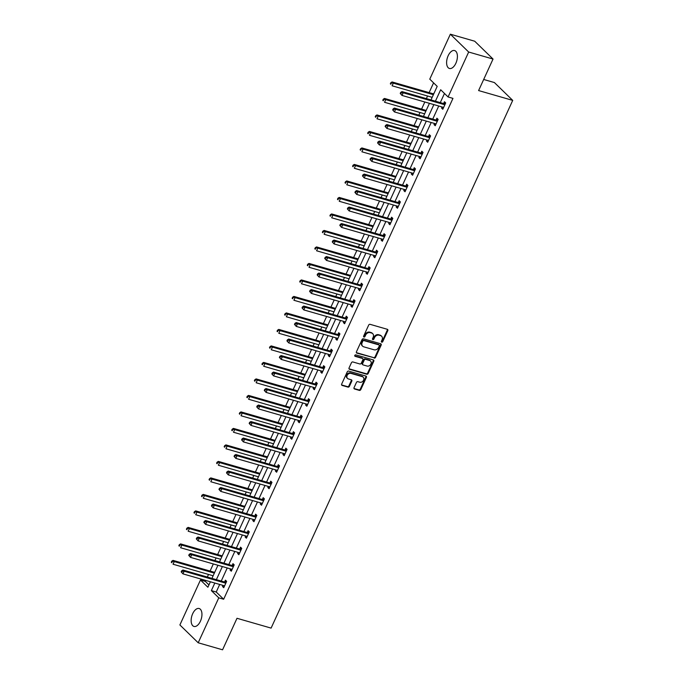 <?xml version="1.0" encoding="UTF-8"?>
<svg xmlns="http://www.w3.org/2000/svg" width="684" height="684" viewBox="0 0 684 684"><rect width="100%" height="100%" fill="white"/><g stroke="black" fill="none" stroke-linecap="round" stroke-linejoin="round"><path stroke-width="1.03" d="M381.757 342.171A0.821 0.667 134.2 0 0 382.758 341.632L387.802 330.603A1.171 0.958 134.2 0 0 387.324 329.295L370.104 324.336A1.171 0.958 134.2 0 0 368.676 325.097L363.623 336.126A0.821 0.667 134.2 0 0 364.965 336.511L365.615 335.083A3.753 3.061 134.2 0 1 370.198 332.646L371.634 333.057A3.753 3.061 134.2 0 1 372.729 333.689A3.753 3.061 134.2 0 1 373.173 337.263L372.523 338.691A0.821 0.667 134.2 0 0 373.857 339.076L374.516 337.648A3.753 3.061 134.2 0 1 379.098 335.203L380.526 335.622A3.753 3.061 134.2 0 1 381.629 336.246A3.753 3.061 134.2 0 1 382.074 339.82L381.416 341.248A0.821 0.667 134.2 0 0 381.757 342.171M381.347 341.709A0.821 0.667 134.2 0 0 382.262 341.154L387.306 330.124A1.171 0.958 134.2 0 0 387.366 329.303M363.555 336.579A0.821 0.667 134.2 0 0 364.469 336.032L365.119 334.604L365.615 335.083M372.447 339.144A0.821 0.667 134.2 0 0 373.361 338.589L374.02 337.161L374.516 337.648M192.683 613.719A9.328 4.942 106.1 0 1 199.13 608.512A9.328 4.942 106.1 0 1 200.412 621.234A9.328 4.942 106.1 0 1 193.965 626.441A9.328 4.942 106.1 0 1 192.683 613.719M448.148 55.746A9.328 4.942 106.1 0 1 454.586 50.548A9.328 4.942 106.1 0 1 455.869 63.261A9.328 4.942 106.1 0 1 449.422 68.468A9.328 4.942 106.1 0 1 448.148 55.746M354.038 387.674A1.171 0.958 134.2 0 0 354.526 388.991L359.356 390.384A1.171 0.958 134.2 0 0 360.784 389.615L366.393 377.371A1.171 0.958 134.2 0 0 365.914 376.055L348.695 371.096A1.171 0.958 134.2 0 0 347.258 371.857L341.658 384.109A1.171 0.958 134.2 0 0 342.137 385.425L347.968 387.101A1.171 0.958 134.2 0 0 349.404 386.34L351.807 381.099A1.171 0.958 134.2 0 0 351.319 379.782L348.43 378.953A3.138 2.565 134.2 0 1 347.506 378.423A3.138 2.565 134.2 0 1 347.455 374.883A3.138 2.565 134.2 0 1 350.969 373.396L362.306 376.662A3.138 2.565 134.2 0 1 363.221 377.192A3.138 2.565 134.2 0 1 363.281 380.731A3.138 2.565 134.2 0 1 359.767 382.219L357.877 381.672A1.171 0.958 134.2 0 0 356.441 382.433L354.038 387.674M430.988 99.932L437.196 86.372L429.774 79.147L450.354 34.2L474.713 41.22L493.036 59.046L478.603 90.562L512.718 100.386L271.103 628.109L236.997 618.285L222.565 649.8L198.198 642.78L179.883 624.954L200.463 580.006L207.885 587.24L210.39 581.768M493.036 59.046L468.668 52.027L448.088 96.974L440.667 89.749L435.417 101.206M219.692 584.452L216.23 592.011L223.651 599.244L452.962 98.376L448.088 96.974M223.651 599.244L218.777 597.842L198.198 642.78M374.139 358.1A1.171 0.958 134.2 0 0 375.567 357.339L381.176 345.087A1.171 0.958 134.2 0 0 380.697 343.77L363.478 338.811A1.171 0.958 134.2 0 0 362.041 339.58L356.432 351.824A1.171 0.958 134.2 0 0 356.92 353.141L373.644 357.612A1.171 0.958 134.2 0 0 375.071 356.851L380.68 344.608A1.171 0.958 134.2 0 0 380.731 343.787M373.789 361.229L368.18 373.481A1.171 0.958 134.2 0 1 366.744 374.242L349.524 369.283A1.171 0.958 134.2 0 1 349.045 367.966L351.448 362.725A1.171 0.958 134.2 0 1 352.876 361.964L359.861 363.974A1.171 0.958 134.2 0 0 361.289 363.213L362.888 359.733A1.171 0.958 134.2 0 0 362.4 358.425L355.133 356.33A0.821 0.667 134.2 0 1 355.8 354.876L373.302 359.912A1.171 0.958 134.2 0 1 373.789 361.229L373.293 360.75L367.684 372.994L368.18 373.481M512.718 100.386L494.395 82.55L483.682 79.472M444.48 93.46L440.291 102.609M438.735 106.003L432.741 119.11M431.185 122.504L425.183 135.612M423.627 139.006L417.633 152.105M416.077 155.499L410.075 168.606M408.528 172L402.525 185.099M400.969 188.493L394.967 201.6M393.42 204.995L387.418 218.102M385.861 221.488L379.868 234.595M378.312 237.989L372.31 251.096M370.754 254.491L364.76 267.589M363.204 270.984L357.202 284.091M355.646 287.485L349.652 300.592M348.096 303.978L342.094 317.085M340.546 320.48L334.544 333.587M332.988 336.981L326.986 350.08M325.439 353.474L319.437 366.581M317.88 369.976L311.887 383.083M310.331 386.469L304.329 399.576M302.773 402.97L296.779 416.077M295.223 419.472L289.221 432.57M287.673 435.964L281.671 449.072M280.115 452.466L274.113 465.565M272.565 468.959L266.563 482.066M265.007 485.46L259.014 498.568M257.458 501.962L251.456 515.061M249.899 518.455L243.906 531.562M242.35 534.956L236.348 548.055M234.8 551.449L228.798 564.556M227.242 567.951L221.24 581.058M442.061 106.96L441.556 108.063L442.787 109.269L445.694 102.925L444.455 101.719L443.677 103.429M434.502 123.462L433.998 124.565L435.238 125.762L438.145 119.418L436.905 118.212L436.118 119.931M426.953 139.955L426.448 141.058L427.68 142.263L430.587 135.919L429.355 134.714L428.569 136.424M419.395 156.456L418.89 157.559L420.13 158.765L423.037 152.412L421.797 151.215L421.011 152.925M411.845 172.958L411.341 174.052L412.58 175.258L415.479 168.914L414.248 167.708L413.461 169.418M404.287 189.451L403.782 190.554L405.022 191.759L407.929 185.415L406.689 184.21L405.911 185.92M396.737 205.952L396.233 207.055L397.472 208.252L400.379 201.908L399.14 200.703L398.353 202.421M389.187 222.445L388.683 223.548L389.914 224.754L392.821 218.41L391.581 217.204L390.803 218.914M381.629 238.947L381.125 240.05L382.365 241.255L385.272 234.903L384.032 233.706L383.245 235.416M374.08 255.44L373.575 256.543L374.806 257.748L377.713 251.404L376.474 250.199L375.696 251.909M366.521 271.941L366.017 273.044L367.257 274.25L370.164 267.906L368.924 266.7L368.137 268.41M358.972 288.443L358.467 289.537L359.707 290.743L362.606 284.399L361.374 283.193L360.588 284.912M351.414 304.936L350.909 306.039L352.149 307.244L355.056 300.9L353.816 299.695L353.029 301.405M343.864 321.437L343.359 322.54L344.599 323.746L347.498 317.393L346.266 316.196L345.48 317.906M336.306 337.93L335.801 339.033L337.041 340.239L339.948 333.895L338.708 332.689L337.93 334.399M328.756 354.432L328.252 355.535L329.491 356.74L332.398 350.396L331.159 349.191L330.372 350.901M321.206 370.933L320.702 372.028L321.933 373.233L324.84 366.889L323.6 365.683L322.822 367.393M313.648 387.426L313.144 388.529L314.383 389.735L317.291 383.391L316.051 382.185L315.264 383.895M306.099 403.928L305.594 405.031L306.834 406.236L309.732 399.883L308.501 398.678L307.714 400.397M298.54 420.421L298.036 421.524L299.276 422.729L302.183 416.385L300.943 415.179L300.156 416.889M290.991 436.922L290.486 438.025L291.726 439.231L294.624 432.887L293.393 431.681L292.607 433.391M283.433 453.424L282.928 454.518L284.168 455.724L287.075 449.379L285.835 448.174L285.057 449.884M275.883 469.917L275.378 471.019L276.618 472.225L279.525 465.881L278.285 464.675L277.499 466.385M268.333 486.418L267.829 487.521L269.06 488.718L271.967 482.374L270.727 481.168L269.949 482.887M260.775 502.911L260.271 504.014L261.51 505.219L264.417 498.875L263.178 497.67L262.391 499.38M253.225 519.413L252.721 520.515L253.952 521.721L256.859 515.368L255.619 514.171L254.841 515.881M245.667 535.914L245.163 537.008L246.402 538.214L249.309 531.87L248.07 530.664L247.283 532.374M238.118 552.407L237.613 553.51L238.853 554.715L241.751 548.371L240.52 547.166L239.733 548.876M230.559 568.908L230.055 570.011L231.295 571.208L234.202 564.864L232.962 563.659L232.184 565.377M223.01 585.401L222.505 586.504L223.745 587.71L226.652 581.366L225.412 580.16L224.626 581.87M433.588 82.858L429.124 92.614M427.568 96.008L426.38 98.607M424.824 102.001L421.575 109.107M420.019 112.501L418.822 115.109M417.274 118.494L414.017 125.608M412.461 129.002L411.272 131.602M409.716 134.996L406.467 142.11M404.911 145.495L403.722 148.103M402.166 151.497L398.909 158.602M397.361 161.997L396.164 164.596M394.608 167.99L391.359 175.104M389.803 178.498L388.615 181.098M387.058 184.492L383.801 191.597M382.253 194.991L381.056 197.599M379.509 200.985L376.251 208.098M374.695 211.493L373.507 214.092M371.951 217.486L368.693 224.591M367.146 227.986L365.949 230.593M364.401 233.988L361.143 241.093M359.587 244.487L358.399 247.086M356.843 250.481L353.594 257.594M352.038 260.989L350.849 263.588M349.293 266.982L346.036 274.087M344.479 277.482L343.291 280.081M341.735 283.475L338.486 290.589M336.93 293.983L335.741 296.582M334.185 299.977L330.928 307.082M329.38 310.476L328.183 313.084M326.636 316.478L323.378 323.583M321.822 326.978L320.634 329.577M319.077 332.971L315.82 340.085M314.272 343.471L313.075 346.078M311.528 349.473L308.27 356.578M306.714 359.972L305.526 362.571M303.97 365.966L300.721 373.079M299.164 376.474L297.976 379.073M296.42 382.467L293.162 389.572M291.606 392.967L290.418 395.574M288.862 398.96L285.613 406.074M284.057 409.468L282.868 412.067M281.312 415.462L278.055 422.575M276.507 425.961L275.31 428.569M273.762 431.963L270.505 439.068M268.949 442.462L267.76 445.062M266.204 448.456L262.947 455.57M261.399 458.964L260.202 461.563M258.655 464.958L255.397 472.063M253.841 475.457L252.653 478.065M251.096 481.451L247.847 488.564M246.291 491.958L245.094 494.558M243.547 497.952L240.289 505.066M238.733 508.451L237.545 511.059M235.989 514.454L232.74 521.559M231.183 524.953L229.995 527.552M228.439 530.946L225.181 538.06M223.634 541.454L222.437 544.054M220.881 547.448L217.632 554.553M216.076 557.947L214.887 560.555M213.331 563.941L210.073 571.054M208.526 574.449L207.329 577.048M205.781 580.442L205.337 581.409L208.945 584.923M434.579 92.101L433.605 93.811A1.197 0.975 -45.8 0 1 433.203 93.785L392.077 81.943L393.309 83.149L392.103 85.791L432.185 97.333M432.151 97.325L431.647 98.428M427.021 108.602L426.217 110.286M424.602 113.826L424.123 114.946M419.446 125.078L418.668 126.788M417.052 130.319L416.565 131.439M411.922 141.597L410.939 143.307A1.197 0.975 -45.8 0 1 410.545 143.281L369.411 131.439L370.651 132.645L369.446 135.287L409.519 146.829M409.494 146.821L409.015 147.941M404.364 158.09L403.56 159.782M401.944 163.314L401.457 164.442M396.788 174.574L396.002 176.284M394.386 179.815L393.916 180.927M389.256 191.093L388.281 192.803A1.197 0.975 -45.8 0 1 387.879 192.777L346.754 180.935L347.994 182.132L346.779 184.783L386.862 196.317L386.357 197.419M381.706 207.585L380.902 209.278M379.278 212.81L378.774 213.912M374.148 224.087L373.344 225.78M371.728 229.311L371.25 230.414M366.598 240.58L365.624 242.298A1.197 0.975 -45.8 0 1 365.222 242.264L324.096 230.422L325.327 231.628L324.122 234.27L364.204 245.812L363.7 246.915M359.04 257.081L358.236 258.774M356.62 262.305L356.116 263.408M351.49 273.583L350.687 275.267M349.071 278.807L348.566 279.901M343.915 290.059L343.129 291.769M342.752 292.666L302.67 281.124L301.464 283.766L341.538 295.308L341.034 296.42M336.383 306.577L335.579 308.27M333.963 311.801L333.476 312.921M328.833 323.07L328.029 324.763M326.405 328.294L325.926 329.423M321.258 339.555L320.471 341.265M318.855 344.796L318.368 345.916M313.725 356.073L312.921 357.758M311.297 361.289L310.818 362.417M306.167 372.566L305.363 374.259M303.747 377.79L303.243 378.893M298.617 389.068L297.814 390.761M297.429 391.65L257.355 380.107L256.141 382.758L296.223 394.3L295.719 395.395M291.068 405.561L290.084 407.279A1.197 0.975 -45.8 0 1 289.691 407.245L248.557 395.403L249.797 396.609L248.591 399.251L288.665 410.793L288.135 411.888M283.509 422.062L282.706 423.755M281.09 427.286L280.585 428.389M275.96 438.564L275.148 440.248M273.532 443.779L273.061 444.891M268.402 455.057L267.427 456.767A1.197 0.975 -45.8 0 1 267.025 456.741L225.9 444.899L227.139 446.105L225.925 448.747L266.008 460.289L265.503 461.392M260.852 471.558L260.048 473.243M258.424 476.782L257.919 477.877M253.277 488.034L252.49 489.744M250.874 493.275L250.37 494.378M245.718 504.527L244.769 506.263A1.197 0.975 -45.8 0 1 244.368 506.237L203.242 494.395L204.473 495.601L203.268 498.243L243.35 509.785L242.837 510.897M238.186 521.046L237.382 522.738M235.766 526.27L235.287 527.398M230.619 537.53L229.833 539.24M228.217 542.771L227.729 543.891M223.061 554.023L222.274 555.733M221.898 556.631L181.816 545.088L180.61 547.739L220.693 559.273L220.18 560.393M215.528 570.541L214.725 572.234M213.109 575.766L212.604 576.869M450.354 34.2L468.668 52.027M205.337 581.409L200.463 580.006M211.946 578.373L217.94 565.275M219.496 561.88L225.498 548.773M227.054 545.379L233.047 532.28M234.603 528.886L240.606 515.779M242.153 512.384L248.155 499.277M249.711 495.883L255.713 482.784M257.261 479.39L263.263 466.283M264.819 462.888L270.813 449.79M272.369 446.396L278.371 433.288M279.927 429.894L285.921 416.787M287.477 413.401L293.479 400.294M295.035 396.9L301.028 383.792M302.584 380.398L308.587 367.299M310.134 363.905L316.136 350.798M317.692 347.404L323.694 334.296M325.242 330.911L331.244 317.803M332.8 314.409L338.794 301.302M340.35 297.908L346.352 284.809M347.908 281.415L353.902 268.308M355.458 264.913L361.46 251.806M363.007 248.42L369.009 235.313M370.566 231.919L376.568 218.812M378.115 215.417L384.117 202.319M385.673 198.924L391.667 185.817M393.223 182.423L399.225 169.324M400.781 165.93L406.775 152.823M408.331 149.428L414.333 136.321M415.881 132.927L421.883 119.828M423.439 116.434L429.441 103.327M214.819 583.042L211.356 590.608L218.777 597.842M433.861 104.601L427.868 117.708M426.312 121.102L420.309 134.209M418.753 137.595L412.76 150.702M411.204 154.097L405.202 167.204M403.654 170.598L397.652 183.697M396.096 187.091L390.094 200.198M388.546 203.593L382.544 216.7M380.988 220.086L374.994 233.193M373.438 236.587L367.436 249.694M365.88 253.089L359.887 266.187M358.331 269.582L352.328 282.689M350.781 286.083L344.779 299.182M343.223 302.576L337.221 315.683M335.673 319.077L329.671 332.185M328.115 335.579L322.121 348.678M320.565 352.072L314.563 365.179M313.007 368.573L307.013 381.672M305.457 385.066L299.455 398.173M297.908 401.568L291.906 414.675M290.349 418.061L284.347 431.168M282.8 434.562L276.798 447.669M275.242 451.064L269.239 464.162M267.692 467.557L261.69 480.664M260.134 484.058L254.14 497.165M252.584 500.551L246.582 513.658M245.026 517.053L239.032 530.16M237.476 533.554L231.474 546.653M229.927 550.047L223.924 563.154M222.368 566.549L216.366 579.656M216.23 592.011L211.356 590.608M441.556 108.063L443.129 108.517M433.998 124.565L435.58 125.018M426.448 141.058L428.03 141.511M418.89 157.559L420.472 158.013M411.341 174.052L412.922 174.514M403.782 190.554L405.364 191.007M396.233 207.055L397.814 207.508M388.683 223.548L390.256 224.001M381.125 240.05L382.707 240.503M373.575 256.543L375.157 257.004M366.017 273.044L367.599 273.497M358.467 289.537L360.049 289.999M350.909 306.039L352.491 306.492M343.359 322.54L344.941 322.993M335.801 339.033L337.383 339.486M328.252 355.535L329.833 355.988M320.702 372.028L322.284 372.489M313.144 388.529L314.726 388.982M305.594 405.031L307.176 405.484M298.036 421.524L299.618 421.977M290.486 438.025L292.068 438.478M282.928 454.518L284.51 454.98M275.378 471.019L276.96 471.473M267.829 487.521L269.402 487.974M260.271 504.014L261.852 504.467M252.721 520.515L254.303 520.969M245.163 537.008L246.744 537.47M237.613 553.51L239.195 553.963M230.055 570.011L231.637 570.465M222.505 586.504L224.087 586.957M381.629 336.246L381.133 335.767A3.753 3.061 134.2 0 0 380.03 335.134L380.526 335.622M374.02 337.161A3.753 3.061 134.2 0 1 378.603 334.724L380.03 335.134M372.729 333.689L372.233 333.202A3.753 3.061 134.2 0 0 371.138 332.578L371.634 333.057M365.119 334.604A3.753 3.061 134.2 0 1 369.702 332.159L371.138 332.578M356.381 352.645A1.171 0.958 134.2 0 0 356.424 352.662L373.644 357.612M379.312 345.839A0.821 0.667 134.2 0 0 378.979 344.924L363.862 340.572A0.821 0.667 134.2 0 0 362.862 341.102L362.169 342.607A3.753 3.061 134.2 0 0 362.614 346.181A3.753 3.061 134.2 0 0 363.708 346.814L374.045 349.789A3.753 3.061 134.2 0 0 378.628 347.344L379.312 345.839M378.868 344.813A0.821 0.667 134.2 0 0 378.483 344.437L378.979 344.924M362.614 346.181L362.118 345.702A3.753 3.061 134.2 0 1 361.674 342.128L362.366 340.623A0.821 0.667 134.2 0 1 363.366 340.085L378.483 344.437M349.524 369.283L349.028 368.796A1.171 0.958 134.2 0 0 349.028 368.796L366.248 373.755A1.171 0.958 134.2 0 0 367.684 372.994M362.742 358.621L362.246 358.134A1.171 0.958 134.2 0 0 361.904 357.937L354.731 355.868M367.103 366.06A3.138 2.565 134.2 0 0 370.625 364.572A3.138 2.565 134.2 0 0 370.566 361.032A3.138 2.565 134.2 0 0 369.651 360.511L365.658 359.356A1.171 0.958 134.2 0 0 364.221 360.117L362.631 363.597A1.171 0.958 134.2 0 0 363.11 364.914L367.103 366.06M370.566 361.032L370.07 360.553A3.138 2.565 134.2 0 0 369.155 360.023L369.651 360.511M362.768 364.717L362.272 364.23A1.171 0.958 134.2 0 1 362.135 363.118L363.726 359.639A1.171 0.958 134.2 0 1 365.162 358.878L369.155 360.023M373.293 360.75A1.171 0.958 134.2 0 0 373.344 359.929M363.221 377.192L362.725 376.704A3.138 2.565 134.2 0 0 361.81 376.183L362.306 376.662M347.506 378.423L347.01 377.944A3.138 2.565 134.2 0 1 346.959 374.404A3.138 2.565 134.2 0 1 350.473 372.917L361.81 376.183M341.598 384.93A1.171 0.958 134.2 0 0 341.641 384.938L347.472 386.622A1.171 0.958 134.2 0 0 348.908 385.861L351.311 380.62A1.171 0.958 134.2 0 0 351.362 379.8M353.987 388.495A1.171 0.958 134.2 0 0 354.03 388.512L358.861 389.897A1.171 0.958 134.2 0 0 360.288 389.136L365.897 376.884A1.171 0.958 134.2 0 0 365.957 376.072M433.391 94.691L393.309 83.149L390.812 82.73L390.333 83.79L390.829 84.269L391.308 83.217M390.829 84.269L390.333 83.79M390.812 82.73L392.077 81.943M444.344 104.626L443.104 103.421L401.978 91.579L403.209 92.785L444.344 104.626A1.197 0.975 134.2 0 0 444.737 104.652L444.908 104.635M401.209 92.853L403.209 92.785L402.004 95.427L400.234 93.426L400.73 93.913L401.209 92.853L400.713 92.366L400.234 93.426M443.574 107.559L443.463 107.456A1.197 0.975 134.2 0 0 443.129 107.268L402.004 95.427L400.73 93.913M443.104 103.421A1.197 0.975 134.2 0 0 443.506 103.455L445.575 103.198M401.978 91.579L400.713 92.366M426.252 110.286L426.046 110.312A1.197 0.975 -45.8 0 1 425.645 110.286L384.519 98.445L385.759 99.642L384.545 102.292L424.627 113.835M425.841 111.184L385.759 99.642L383.262 99.231L382.775 100.291L383.271 100.77L383.758 99.71M383.271 100.77L382.775 100.291M383.262 99.231L384.519 98.445M418.702 126.788L418.497 126.814A1.197 0.975 -45.8 0 1 418.095 126.779L376.969 114.938L378.209 116.143L376.995 118.785L417.078 130.328M418.283 127.686L378.209 116.143L375.713 115.733L375.225 116.784L375.721 117.272L376.2 116.212M375.721 117.272L375.225 116.784M375.713 115.733L376.969 114.938M436.785 121.128L435.554 119.922L394.42 108.081L395.66 109.286L436.785 121.128A1.197 0.975 134.2 0 0 437.187 121.153L437.358 121.136M393.659 109.346L395.66 109.286L394.446 111.928L392.676 109.927L393.172 110.406L393.659 109.346L393.163 108.867L392.676 109.927M436.024 124.052L435.905 123.949A1.197 0.975 134.2 0 0 435.58 123.77L394.446 111.928L393.172 110.406M435.554 119.922A1.197 0.975 134.2 0 0 435.947 119.948L438.016 119.691M394.42 108.081L393.163 108.867M429.236 137.621L427.996 136.415L386.87 124.573L388.11 125.779L429.236 137.621A1.197 0.975 134.2 0 0 429.637 137.655L429.808 137.629M386.109 125.847L388.11 125.779L386.896 128.421L385.126 126.42L385.622 126.908L386.109 125.847L385.614 125.369L385.126 126.42M428.466 140.553L428.355 140.451A1.197 0.975 134.2 0 0 428.022 140.271L386.896 128.421L385.622 126.908M427.996 136.415A1.197 0.975 134.2 0 0 428.398 136.449L430.467 136.193M386.87 124.573L385.614 125.369M410.733 144.179L370.651 132.645L368.154 132.226L367.667 133.286L368.163 133.765L368.65 132.705M368.163 133.765L367.667 133.286M368.154 132.226L369.411 131.439M403.594 159.782L403.389 159.808A1.197 0.975 -45.8 0 1 402.987 159.774L361.862 147.932L363.101 149.138L361.887 151.78L401.97 163.322M403.184 160.68L363.101 149.138L360.605 148.727L360.117 149.779L360.613 150.266L361.101 149.206M360.613 150.266L360.117 149.779M360.605 148.727L361.862 147.932M396.036 176.275L395.831 176.301A1.197 0.975 -45.8 0 1 395.438 176.275L354.303 164.434L355.543 165.639L354.338 168.281L394.42 179.824M395.626 177.182L355.543 165.639L353.047 165.22L352.568 166.28L353.055 166.759L353.543 165.708M353.055 166.759L352.568 166.28M353.047 165.22L354.303 164.434M421.677 154.122L420.446 152.917L379.312 141.075L380.552 142.281L421.677 154.122A1.197 0.975 134.2 0 0 422.079 154.148L422.25 154.131M378.551 142.349L380.552 142.281L379.346 144.922L377.577 142.922L378.064 143.401L378.551 142.349L378.055 141.862L377.577 142.922M420.916 157.046L420.797 156.944A1.197 0.975 134.2 0 0 420.472 156.764L379.346 144.922L378.064 143.401M420.446 152.917A1.197 0.975 134.2 0 0 420.84 152.942L422.909 152.686M379.312 141.075L378.055 141.862M414.128 170.615L412.888 169.418L371.763 157.568L373.002 158.773L414.128 170.615A1.197 0.975 134.2 0 0 414.53 170.649L414.701 170.624M371.002 158.842L373.002 158.773L371.788 161.424L370.018 159.423L370.514 159.902L371.002 158.842L370.506 158.363L370.018 159.423M413.358 173.548L413.247 173.445A1.197 0.975 134.2 0 0 412.914 173.266L371.788 161.424L370.514 159.902M412.888 169.418A1.197 0.975 134.2 0 0 413.29 169.444L415.359 169.187M371.763 157.568L370.506 158.363M406.578 187.117L405.338 185.911L364.213 174.069L365.444 175.275L406.578 187.117A1.197 0.975 134.2 0 0 406.971 187.142L407.142 187.125M363.443 175.343L365.444 175.275L364.239 177.917L362.469 175.916L362.965 176.395L363.443 175.343L362.947 174.856L362.469 175.916M405.809 190.049L405.689 189.938A1.197 0.975 134.2 0 0 405.364 189.759L364.239 177.917L362.965 176.395M405.338 185.911A1.197 0.975 134.2 0 0 405.732 185.937L407.801 185.68M364.213 174.069L362.947 174.856M399.02 203.618L397.78 202.413L356.655 190.571L357.894 191.776L399.02 203.618A1.197 0.975 134.2 0 0 399.422 203.644L399.593 203.618M355.894 191.836L357.894 191.776L356.68 194.418L354.911 192.418L355.406 192.897L355.894 191.836L355.398 191.358L354.911 192.418M398.25 206.542L398.139 206.44A1.197 0.975 134.2 0 0 397.814 206.26L356.68 194.418L355.406 192.897M397.78 202.413A1.197 0.975 134.2 0 0 398.182 202.438L400.251 202.182M356.655 190.571L355.398 191.358M391.47 220.111L390.231 218.906L349.105 207.064L350.336 208.269L391.47 220.111A1.197 0.975 134.2 0 0 391.864 220.145L392.035 220.12M348.336 208.338L350.336 208.269L349.131 210.911L347.361 208.911L347.857 209.398L348.336 208.338L347.84 207.859L347.361 208.911M390.701 223.044L390.59 222.941A1.197 0.975 134.2 0 0 390.256 222.753L349.131 210.911L347.857 209.398M390.231 218.906A1.197 0.975 134.2 0 0 390.632 218.94L392.702 218.683M349.105 207.064L347.84 207.859M383.912 236.613L382.681 235.407L341.547 223.565L342.787 224.771L383.912 236.613A1.197 0.975 134.2 0 0 384.314 236.638L384.485 236.621M340.786 224.839L342.787 224.771L341.572 227.413L339.803 225.412L340.299 225.891L340.786 224.839L340.29 224.352L339.803 225.412M383.151 239.537L383.031 239.434A1.197 0.975 134.2 0 0 382.707 239.255L341.572 227.413L340.299 225.891M382.681 235.407A1.197 0.975 134.2 0 0 383.074 235.433L385.143 235.176M341.547 223.565L340.29 224.352M376.362 253.106L375.123 251.909L333.997 240.058L335.237 241.264L376.362 253.106A1.197 0.975 134.2 0 0 376.756 253.14L376.935 253.114M333.228 241.332L335.237 241.264L334.023 243.914L332.253 241.905L332.749 242.392L333.228 241.332L332.74 240.853L332.253 241.905M375.593 256.038L375.482 255.936A1.197 0.975 134.2 0 0 375.148 255.756L334.023 243.914L332.749 242.392M375.123 251.909A1.197 0.975 134.2 0 0 375.525 251.934L377.594 251.678M333.997 240.058L332.74 240.853M368.804 269.607L367.573 268.402L326.439 256.56L327.679 257.765L368.804 269.607A1.197 0.975 134.2 0 0 369.206 269.633L369.377 269.616M325.678 257.834L327.679 257.765L326.473 260.407L324.703 258.407L325.191 258.885L325.678 257.834L325.182 257.346L324.703 258.407M368.043 272.54L367.924 272.429A1.197 0.975 134.2 0 0 367.599 272.249L326.473 260.407L325.191 258.885M367.573 268.402A1.197 0.975 134.2 0 0 367.966 268.427L370.035 268.171M326.439 256.56L325.182 257.346M361.255 286.109L360.015 284.903L318.889 273.061L320.129 274.267L361.255 286.109A1.197 0.975 134.2 0 0 361.656 286.134L361.827 286.109M318.128 274.327L320.129 274.267L318.915 276.909L317.145 274.908L317.641 275.387L318.128 274.327L317.632 273.848L317.145 274.908M360.485 289.033L360.374 288.93A1.197 0.975 134.2 0 0 360.041 288.751L318.915 276.909L317.641 275.387M360.015 284.903A1.197 0.975 134.2 0 0 360.417 284.929L362.486 284.672M318.889 273.061L317.632 273.848M353.705 302.602L352.465 301.396L311.331 289.554L312.571 290.76L353.705 302.602A1.197 0.975 134.2 0 0 354.098 302.636L354.269 302.61M310.57 290.828L312.571 290.76L311.365 293.402L309.596 291.401L310.091 291.888L310.57 290.828L310.074 290.349L309.596 291.401M352.935 305.534L352.816 305.432A1.197 0.975 134.2 0 0 352.491 305.244L311.365 293.402L310.091 291.888M352.465 301.396A1.197 0.975 134.2 0 0 352.858 301.43L354.928 301.174M311.331 289.554L310.074 290.349M346.147 319.103L344.907 317.898L303.781 306.056L305.021 307.261L346.147 319.103A1.197 0.975 134.2 0 0 346.549 319.129L346.72 319.112M303.021 307.33L305.021 307.261L303.807 309.903L302.037 307.903L302.533 308.381L303.021 307.33L302.525 306.842L302.037 307.903M345.377 322.027L345.266 321.925A1.197 0.975 134.2 0 0 344.941 321.745L303.807 309.903L302.533 308.381M344.907 317.898A1.197 0.975 134.2 0 0 345.309 317.923L347.378 317.667M303.781 306.056L302.525 306.842M338.597 335.596L337.357 334.391L296.232 322.549L297.463 323.754L338.597 335.596A1.197 0.975 134.2 0 0 338.99 335.63L339.161 335.605M295.462 323.823L297.463 323.754L296.257 326.405L294.488 324.396L294.984 324.883L295.462 323.823L294.966 323.344L294.488 324.396M337.828 338.529L337.716 338.426A1.197 0.975 134.2 0 0 337.383 338.247L296.257 326.405L294.984 324.883M337.357 334.391A1.197 0.975 134.2 0 0 337.759 334.425L339.82 334.168M296.232 322.549L294.966 323.344M331.039 352.098L329.799 350.892L288.674 339.05L289.913 340.256L331.039 352.098A1.197 0.975 134.2 0 0 331.441 352.123L331.612 352.106M287.913 340.324L289.913 340.256L288.699 342.898L286.929 340.897L287.425 341.376L287.913 340.324L287.417 339.837L286.929 340.897M330.269 355.03L330.158 354.919A1.197 0.975 134.2 0 0 329.833 354.739L288.699 342.898L287.425 341.376M329.799 350.892A1.197 0.975 134.2 0 0 330.201 350.918L332.27 350.661M288.674 339.05L287.417 339.837M323.489 368.599L322.249 367.393L281.124 355.552L282.364 356.749L323.489 368.599A1.197 0.975 134.2 0 0 323.883 368.625L324.062 368.599M280.354 356.817L282.364 356.749L281.15 359.399L279.38 357.399L279.876 357.877L280.354 356.817L279.867 356.338L279.38 357.399M322.72 371.523L322.609 371.421A1.197 0.975 134.2 0 0 322.275 371.241L281.15 359.399L279.876 357.877M322.249 367.393A1.197 0.975 134.2 0 0 322.651 367.419L324.72 367.163M281.124 355.552L279.867 356.338M315.931 385.092L314.7 383.886L273.566 372.045L274.806 373.25L315.931 385.092A1.197 0.975 134.2 0 0 316.333 385.118L316.504 385.101M272.805 373.319L274.806 373.25L273.6 375.892L271.822 373.892L272.317 374.379L272.805 373.319L272.309 372.84L271.822 373.892M315.17 388.025L315.05 387.922A1.197 0.975 134.2 0 0 314.726 387.734L273.6 375.892L272.317 374.379M314.7 383.886A1.197 0.975 134.2 0 0 315.093 383.921L317.162 383.664M273.566 372.045L272.309 372.84M308.381 401.594L307.142 400.388L266.016 388.546L267.256 389.752L308.381 401.594A1.197 0.975 134.2 0 0 308.783 401.619L308.954 401.602M265.255 389.812L267.256 389.752L266.042 392.394L264.272 390.393L264.768 390.872L265.255 389.812L264.759 389.333L264.272 390.393M307.612 404.518L307.501 404.415A1.197 0.975 134.2 0 0 307.167 404.235L266.042 392.394L264.768 390.872M307.142 400.388A1.197 0.975 134.2 0 0 307.543 400.414L309.613 400.157M266.016 388.546L264.759 389.333M300.823 418.086L299.592 416.881L258.458 405.039L259.698 406.245L300.823 418.086A1.197 0.975 134.2 0 0 301.225 418.121L301.396 418.095M257.697 406.313L259.698 406.245L258.492 408.887L256.722 406.886L257.21 407.373L257.697 406.313L257.201 405.834L256.722 406.886M300.062 421.019L299.943 420.916A1.197 0.975 134.2 0 0 299.618 420.737L258.492 408.887L257.21 407.373M299.592 416.881A1.197 0.975 134.2 0 0 299.985 416.915L302.054 416.659M258.458 405.039L257.201 405.834M293.274 434.588L292.034 433.382L250.908 421.541L252.148 422.746L293.274 434.588A1.197 0.975 134.2 0 0 293.675 434.614L293.846 434.596M250.147 422.815L252.148 422.746L250.934 425.388L249.164 423.387L249.66 423.866L250.147 422.815L249.651 422.327L249.164 423.387M292.504 437.512L292.393 437.409A1.197 0.975 134.2 0 0 292.059 437.23L250.934 425.388L249.66 423.866M292.034 433.382A1.197 0.975 134.2 0 0 292.436 433.408L294.505 433.152M250.908 421.541L249.651 422.327M285.724 451.089L284.484 449.884L243.359 438.042L244.59 439.239L285.724 451.089A1.197 0.975 134.2 0 0 286.117 451.115L286.288 451.089M242.589 439.308L244.59 439.239L243.384 441.89L241.614 439.889L242.11 440.368L242.589 439.308L242.093 438.829L241.614 439.889M284.954 454.014L284.835 453.911A1.197 0.975 134.2 0 0 284.51 453.731L243.384 441.89L242.11 440.368M284.484 449.884A1.197 0.975 134.2 0 0 284.877 449.91L286.947 449.653M243.359 438.042L242.093 438.829M388.076 193.675L347.994 182.132L345.497 181.722L345.01 182.782L345.506 183.261L345.993 182.201M345.506 183.261L345.01 182.782M345.497 181.722L346.754 180.935M380.928 209.278L380.731 209.304A1.197 0.975 -45.8 0 1 380.33 209.27L339.204 197.428L340.435 198.634L339.23 201.276L379.312 212.818M380.518 210.176L340.435 198.634L337.939 198.215L337.46 199.275L337.956 199.762L338.435 198.702M337.956 199.762L337.46 199.275M337.939 198.215L339.204 197.428M373.378 225.771L373.173 225.797A1.197 0.975 -45.8 0 1 372.771 225.771L331.646 213.93L332.886 215.135L331.672 217.777L371.754 229.32M372.968 226.669L332.886 215.135L330.389 214.716L329.902 215.776L330.398 216.255L330.885 215.195M330.398 216.255L329.902 215.776M330.389 214.716L331.646 213.93M365.41 243.171L325.327 231.628L322.831 231.218L322.352 232.269L322.848 232.757L323.327 231.696M322.848 232.757L322.352 232.269M322.831 231.218L324.096 230.422M358.271 258.766L358.065 258.791A1.197 0.975 -45.8 0 1 357.672 258.766L316.538 246.924L317.778 248.13L316.564 250.772L356.646 262.314M357.86 259.672L317.778 248.13L315.281 247.711L314.794 248.771L315.29 249.25L315.777 248.198M315.29 249.25L314.794 248.771M315.281 247.711L316.538 246.924M350.721 275.267L350.516 275.293A1.197 0.975 -45.8 0 1 350.114 275.267L308.988 263.417L310.228 264.623L309.014 267.273L349.096 278.807M350.302 276.165L310.228 264.623L307.732 264.212L307.244 265.272L307.74 265.751L308.228 264.691M307.74 265.751L307.244 265.272M307.732 264.212L308.988 263.417M343.163 291.76L342.958 291.786A1.197 0.975 -45.8 0 1 342.564 291.76L301.43 279.918L302.67 281.124L300.173 280.705L299.695 281.765L300.182 282.244L300.669 281.192M300.182 282.244L299.695 281.765M300.173 280.705L301.43 279.918M335.613 308.262L335.408 308.287A1.197 0.975 -45.8 0 1 335.006 308.262L293.881 296.42L295.12 297.625L293.906 300.267L333.989 311.81M335.203 309.159L295.12 297.625L292.624 297.207L292.136 298.267L292.632 298.746L293.12 297.685M292.632 298.746L292.136 298.267M292.624 297.207L293.881 296.42M328.055 324.763L327.85 324.789A1.197 0.975 -45.8 0 1 327.456 324.755L286.331 312.913L287.562 314.118L286.357 316.76L326.439 328.303M327.645 325.661L287.562 314.118L285.066 313.708L284.587 314.76L285.083 315.247L285.561 314.187M285.083 315.247L284.587 314.76M285.066 313.708L286.331 312.913M320.505 341.256L320.3 341.282A1.197 0.975 -45.8 0 1 319.898 341.256L278.773 329.414L280.012 330.62L278.798 333.262L318.881 344.804M320.095 342.162L280.012 330.62L277.516 330.201L277.029 331.261L277.524 331.74L278.012 330.688M277.524 331.74L277.029 331.261M277.516 330.201L278.773 329.414M312.956 357.758L312.75 357.783A1.197 0.975 -45.8 0 1 312.349 357.758L271.223 345.907L272.454 347.113L271.249 349.763L311.331 361.297M312.537 358.655L272.454 347.113L269.958 346.702L269.479 347.754L269.975 348.242L270.454 347.181M269.975 348.242L269.479 347.754M269.958 346.702L271.223 345.907M305.397 374.251L305.192 374.276A1.197 0.975 -45.8 0 1 304.79 374.251L263.665 362.409L264.905 363.614L263.691 366.256L303.773 377.799M304.987 375.157L264.905 363.614L262.408 363.195L261.921 364.256L262.417 364.734L262.904 363.683M262.417 364.734L261.921 364.256M262.408 363.195L263.665 362.409M297.848 390.752L297.643 390.778A1.197 0.975 -45.8 0 1 297.241 390.752L256.115 378.91L257.355 380.107L254.858 379.697L254.371 380.757L254.867 381.236L255.346 380.176M254.867 381.236L254.371 380.757M254.858 379.697L256.115 378.91M289.879 408.151L249.797 396.609L247.3 396.198L246.813 397.25L247.309 397.737L247.796 396.677M247.309 397.737L246.813 397.25M247.3 396.198L248.557 395.403M282.74 423.747L282.535 423.772A1.197 0.975 -45.8 0 1 282.133 423.747L241.007 411.905L242.247 413.11L241.033 415.752L281.115 427.295M282.33 424.653L242.247 413.11L239.751 412.691L239.263 413.752L239.759 414.23L240.246 413.179M239.759 414.23L239.263 413.752M239.751 412.691L241.007 411.905M275.182 440.248L274.977 440.274A1.197 0.975 -45.8 0 1 274.583 440.239L233.449 428.398L234.689 429.603L233.483 432.245L273.566 443.788M274.771 441.146L234.689 429.603L232.192 429.193L231.714 430.245L232.209 430.732L232.688 429.672M232.209 430.732L231.714 430.245M232.192 429.193L233.449 428.398M267.222 457.647L227.139 446.105L224.643 445.686L224.155 446.746L224.651 447.225L225.139 446.173M224.651 447.225L224.155 446.746M224.643 445.686L225.9 444.899M260.074 473.243L259.877 473.268A1.197 0.975 -45.8 0 1 259.475 473.243L218.35 461.401L219.581 462.598L218.376 465.248L258.458 476.791M259.663 474.14L219.581 462.598L217.084 462.187L216.606 463.248L217.102 463.726L217.58 462.666M217.102 463.726L216.606 463.248M217.084 462.187L218.35 461.401M252.524 489.744L252.319 489.77A1.197 0.975 -45.8 0 1 251.917 489.735L210.792 477.894L212.031 479.099L210.817 481.741L250.9 493.284M252.114 490.642L212.031 479.099L209.535 478.689L209.047 479.74L209.543 480.228L210.031 479.168M209.543 480.228L209.047 479.74M209.535 478.689L210.792 477.894M244.556 507.135L204.473 495.601L201.985 495.182L201.498 496.242L201.994 496.721L202.473 495.661M201.994 496.721L201.498 496.242M201.985 495.182L203.242 494.395M278.166 467.582L276.926 466.377L235.8 454.535L237.04 455.741L278.166 467.582A1.197 0.975 134.2 0 0 278.568 467.608L278.739 467.591M235.039 455.809L237.04 455.741L235.826 458.383L234.056 456.382L234.552 456.869L235.039 455.809L234.544 455.322L234.056 456.382M277.396 470.515L277.285 470.412A1.197 0.975 134.2 0 0 276.96 470.224L235.826 458.383L234.552 456.869M276.926 466.377A1.197 0.975 134.2 0 0 277.328 466.411L279.397 466.155M235.8 454.535L234.544 455.322M270.616 484.084L269.376 482.878L228.251 471.037L229.482 472.242L270.616 484.084A1.197 0.975 134.2 0 0 271.009 484.11L271.18 484.092M227.481 472.302L229.482 472.242L228.276 474.884L226.507 472.883L227.002 473.362L227.481 472.302L226.985 471.823L226.507 472.883M269.847 487.008L269.735 486.905A1.197 0.975 134.2 0 0 269.402 486.726L228.276 474.884L227.002 473.362M269.376 482.878A1.197 0.975 134.2 0 0 269.778 482.904L271.847 482.647M228.251 471.037L226.985 471.823M263.058 500.577L261.827 499.371L220.693 487.53L221.932 488.735L263.058 500.577A1.197 0.975 134.2 0 0 263.46 500.611L263.631 500.585M219.932 488.804L221.932 488.735L220.718 491.377L218.948 489.376L219.444 489.864L219.932 488.804L219.436 488.325L218.948 489.376M262.297 503.509L262.177 503.407A1.197 0.975 134.2 0 0 261.852 503.227L220.718 491.377L219.444 489.864M261.827 499.371A1.197 0.975 134.2 0 0 262.22 499.406L264.289 499.149M220.693 487.53L219.436 488.325M255.508 517.078L254.268 515.873L213.143 504.031L214.383 505.237L255.508 517.078A1.197 0.975 134.2 0 0 255.91 517.104L256.081 517.087M212.382 505.305L214.383 505.237L213.169 507.879L211.399 505.878L211.895 506.357L212.382 505.305L211.886 504.818L211.399 505.878M254.739 520.002L254.628 519.9A1.197 0.975 134.2 0 0 254.294 519.72L213.169 507.879L211.895 506.357M254.268 515.873A1.197 0.975 134.2 0 0 254.67 515.898L256.739 515.642M213.143 504.031L211.886 504.818M237.416 522.738L237.211 522.764A1.197 0.975 -45.8 0 1 236.818 522.73L195.684 510.888L196.924 512.094L195.709 514.736L235.792 526.278M237.006 523.636L196.924 512.094L194.427 511.683L193.94 512.735L194.436 513.222L194.923 512.162M194.436 513.222L193.94 512.735M194.427 511.683L195.684 510.888M247.95 533.571L246.719 532.374L205.585 520.524L206.825 521.73L247.95 533.571A1.197 0.975 134.2 0 0 248.352 533.606L248.523 533.58M204.824 521.798L206.825 521.73L205.619 524.38L203.849 522.379L204.336 522.858L204.824 521.798L204.328 521.319L203.849 522.379M247.189 536.504L247.069 536.401A1.197 0.975 134.2 0 0 246.744 536.222L205.619 524.38L204.336 522.858M246.719 532.374A1.197 0.975 134.2 0 0 247.112 532.4L249.181 532.143M205.585 520.524L204.328 521.319M229.867 539.231L229.662 539.257A1.197 0.975 -45.8 0 1 229.26 539.231L188.134 527.39L189.374 528.595L188.16 531.237L228.242 542.78M229.456 540.138L189.374 528.595L186.877 528.176L186.39 529.236L186.886 529.715L187.373 528.664M186.886 529.715L186.39 529.236M186.877 528.176L188.134 527.39M240.4 550.073L239.161 548.867L198.035 537.025L199.275 538.231L240.4 550.073A1.197 0.975 134.2 0 0 240.802 550.098L240.973 550.081M197.274 538.299L199.275 538.231L198.061 540.873L196.291 538.872L196.787 539.351L197.274 538.299L196.778 537.812L196.291 538.872M239.631 553.005L239.52 552.894A1.197 0.975 134.2 0 0 239.186 552.715L198.061 540.873L196.787 539.351M239.161 548.867A1.197 0.975 134.2 0 0 239.562 548.893L241.632 548.636M198.035 537.025L196.778 537.812M222.309 555.733L222.103 555.759A1.197 0.975 -45.8 0 1 221.71 555.733L180.576 543.891L181.816 545.088L179.319 544.678L178.84 545.738L179.328 546.217L179.815 545.157M179.328 546.217L178.84 545.738M179.319 544.678L180.576 543.891M232.851 566.574L231.611 565.369L190.485 553.527L191.717 554.733L232.851 566.574A1.197 0.975 134.2 0 0 233.244 566.6L233.415 566.574M189.716 554.792L191.717 554.733L190.511 557.375L188.741 555.374L189.237 555.853L189.716 554.792L189.22 554.314L188.741 555.374M232.081 569.498L231.962 569.396A1.197 0.975 134.2 0 0 231.637 569.216L190.511 557.375L189.237 555.853M231.611 565.369A1.197 0.975 134.2 0 0 232.004 565.394L234.073 565.138M190.485 553.527L189.22 554.314M214.759 572.234L214.554 572.26A1.197 0.975 -45.8 0 1 214.152 572.226L173.026 560.384L174.266 561.59L173.052 564.232L213.134 575.774M214.348 573.132L174.266 561.59L171.769 561.171L171.282 562.231L171.778 562.718L172.265 561.658M171.778 562.718L171.282 562.231M171.769 561.171L173.026 560.384M225.292 583.067L224.053 581.862L182.927 570.02L184.167 571.226L225.292 583.067A1.197 0.975 134.2 0 0 225.694 583.101L225.865 583.076M182.166 571.294L184.167 571.226L182.953 573.867L181.183 571.867L181.679 572.354L182.166 571.294L181.67 570.815L181.183 571.867M224.523 586L224.412 585.897A1.197 0.975 134.2 0 0 224.087 585.709L182.953 573.867L181.679 572.354M224.053 581.862A1.197 0.975 134.2 0 0 224.455 581.896L226.524 581.639M182.927 570.02L181.67 570.815M382.262 341.154L382.758 341.632M364.469 336.032L364.965 336.511M373.361 338.589L373.857 339.076M378.603 334.724L379.098 335.203M369.702 332.159L370.198 332.646M387.306 330.124L387.802 330.603M356.424 352.662L356.92 353.141M380.68 344.608L381.176 345.087M375.071 356.851L375.567 357.339M363.366 340.085L363.862 340.572M362.366 340.623L362.862 341.102M361.674 342.128L362.169 342.607M366.248 373.755L366.744 374.242M361.904 357.937L362.4 358.425M365.162 358.878L365.658 359.356M363.726 359.639L364.221 360.117M362.135 363.118L362.631 363.597M350.473 372.917L350.969 373.396M351.311 380.62L351.807 381.099M348.908 385.861L349.404 386.34M347.472 386.622L347.968 387.101M341.641 384.938L342.137 385.425M365.897 376.884L366.393 377.371M360.288 389.136L360.784 389.615M358.861 389.897L359.356 390.384M354.03 388.512L354.526 388.991M444.737 104.652L443.506 103.455M437.187 121.153L435.947 119.948M429.637 137.655L428.398 136.449M422.079 154.148L420.84 152.942M414.53 170.649L413.29 169.444M406.971 187.142L405.732 185.937M399.422 203.644L398.182 202.438M391.864 220.145L390.632 218.94M384.314 236.638L383.074 235.433M376.756 253.14L375.525 251.934M369.206 269.633L367.966 268.427M361.656 286.134L360.417 284.929M354.098 302.636L352.858 301.43M346.549 319.129L345.309 317.923M338.99 335.63L337.759 334.425M331.441 352.123L330.201 350.918M323.883 368.625L322.651 367.419M316.333 385.118L315.093 383.921M308.783 401.619L307.543 400.414M301.225 418.121L299.985 416.915M293.675 434.614L292.436 433.408M286.117 451.115L284.877 449.91M278.568 467.608L277.328 466.411M271.009 484.11L269.778 482.904M263.46 500.611L262.22 499.406M255.91 517.104L254.67 515.898M248.352 533.606L247.112 532.4M240.802 550.098L239.562 548.893M233.244 566.6L232.004 565.394M225.694 583.101L224.455 581.896M378.722 344.582L379.218 345.061"/></g></svg>
